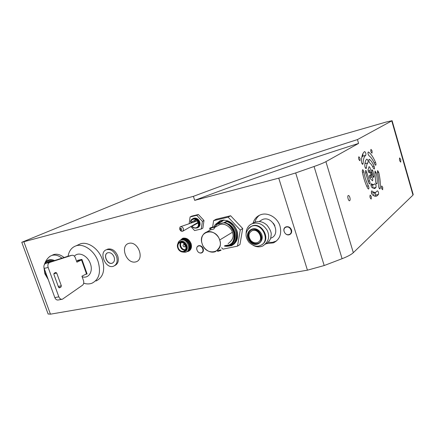 <?xml version="1.0" encoding="UTF-8"?>
<svg xmlns="http://www.w3.org/2000/svg" width="435" height="435" viewBox="0 0 435 435"><rect width="100%" height="100%" fill="white"/><g stroke="black" fill="none" stroke-linecap="round" stroke-linejoin="round"><path stroke-width="0.65" d="M194.043 222.013L196.016 219.822M232.964 244.117L234.487 243.714M189.916 249.793L190.693 249.342M349.854 197.463C349.381 196.049 348.859 195.402 348.288 195.511C347.043 195.929 348.473 201.394 349.653 200.725C350.219 200.252 350.284 199.165 349.854 197.463M360.06 158.335L358.848 156.741C358.358 158.492 358.728 159.819 359.962 160.732L360.06 158.335M371.669 183.875L371.267 183.744C370.756 184.755 370.957 185.99 371.871 187.447L374.916 188.409L375.987 187.425C376.248 185.631 375.873 184.413 374.867 183.771L373.953 184.603L371.055 184.021M373.002 188.263L372.659 184.913M370.147 170.406C370.549 168.709 370.196 167.453 369.081 166.638L368.07 169.802C368.233 171.597 368.673 172.575 369.397 172.749L370.147 170.406L368.189 170.895M366.852 172.635C366.526 171.211 366.101 170.504 365.579 170.52L365.346 172.26L368.94 183.309L369.728 183.972C370.196 183.374 370.12 182.314 369.505 180.797L366.852 172.635L365.476 172.978M363.823 171.885C363.491 170.444 363.062 169.732 362.529 169.753L362.284 171.504C363.453 177.871 365.286 183.499 367.792 188.393L368.586 189.056C369.065 188.447 368.989 187.376 368.369 185.843C366.297 181.792 364.786 177.137 363.823 171.885L362.42 172.238M371.691 173.266L370.598 171.787C370.131 173.424 370.473 174.691 371.61 175.582L371.691 173.266M372.066 191.036L371.669 190.916C371.153 191.938 371.349 193.183 372.268 194.646C373.959 196.136 375.465 196.604 376.786 196.038L378.488 194.456C378.738 192.661 378.368 191.449 377.379 190.818L375.856 192.221C374.747 192.7 373.486 192.303 372.066 191.036L371.463 191.177M374.752 196.142L375.622 195.108L375.383 192.373M375.003 192.417L371.501 193.031M370.62 175.832L369.837 175.158C369.38 175.751 369.456 176.8 370.065 178.306L372.539 180.84C373.04 179.508 372.757 178.236 371.702 177.029L370.62 175.832L369.532 176.099M367.945 162.902C368.353 161.206 367.994 159.944 366.868 159.123L366.841 159.139C365.579 160.015 364.894 162.168 364.78 165.599C364.943 167.41 365.389 168.405 366.129 168.573L366.428 167.709C366.509 165.169 367.015 163.565 367.945 162.902L365.074 163.636L365.248 161.853M371.311 196.571L370.185 195.076C369.663 196.783 370 198.11 371.202 199.056L371.311 196.571M193.39 196.354L194.706 200.35C246.4 180.732 301.02 161.755 358.576 143.419L357.45 139.581L392.098 120.696L385.932 122.099L152.011 189.551L142.941 192.634L21.772 242.3L193.39 196.354C245.177 176.893 299.862 157.965 357.45 139.581M194.706 200.35L278.753 178.143L295.68 172.929L314.07 166.496C319.671 164.528 323.613 162.913 325.907 161.657L358.576 143.419M314.07 166.496L342.089 258.7C347.532 256.59 351.279 254.578 353.323 252.67L412.989 195.097L413.19 194.488L392.12 120.772M295.68 172.929L324.195 265.535L342.089 258.7M48.1 313.95L50.444 314.173L307.431 270.173L324.195 265.535M186.707 251.669L188.344 251.354C191.144 249.951 192.058 247.368 191.079 243.616C189.176 239.31 186.354 237.537 182.618 238.298L180.123 240.424M183.755 238.048L183.358 238.641M189.725 249.799L190.416 249.761M197.952 251.778C199.138 252.952 200.388 253.322 201.699 252.893C203.227 252.11 203.727 250.701 203.205 248.673C202.134 246.275 200.546 245.307 198.436 245.775C197.131 246.373 196.555 247.52 196.712 249.206M291.521 229.957C290.33 227.271 288.459 226.254 285.915 226.901C281.304 228.592 285.284 236.694 289.677 234.574C291.423 233.644 292.037 232.105 291.521 229.957M259.477 215.233C257.248 216.94 255.753 219.218 254.997 222.078M268.112 242.306L272.386 242.382L276.513 240.957M273.381 223.247L274.866 225.694M266.443 243.649L273.539 242.833C279.738 239.516 281.896 233.932 280.01 226.091C277.53 217.527 267.677 211.91 260.505 214.803C256.77 216.271 254.312 219.006 253.126 223.008M85.733 271.706L86.445 272.103M192.906 221.306L193.015 222.372L192.906 221.306M372.088 150.874L370.968 149.341C370.538 150.988 370.892 152.255 372.028 153.142L372.088 150.874M382.729 187.371L381.68 185.924C381.223 187.539 381.544 188.801 382.653 189.72L382.729 187.371M374.834 164.365L375.704 165.278C376.106 164.816 376.063 163.892 375.579 162.5C373.371 157.318 371.022 153.832 368.527 152.049L368.222 152C367.749 153.12 367.994 154.36 368.962 155.708C371.033 157.166 372.991 160.053 374.834 164.365M373.322 168.138L374.203 169.057C374.611 168.584 374.573 167.649 374.078 166.241C372.605 162.804 371.05 160.515 369.402 159.373L369.103 159.324C368.619 160.461 368.864 161.7 369.837 163.049C371.06 163.886 372.224 165.583 373.322 168.138M372.822 170.716L371.86 169.617C371.463 170.036 371.479 170.928 371.909 172.293L372.485 174.848C372.735 176.474 373.165 177.322 373.768 177.398L374.051 176.17L372.822 170.716L371.599 171.02M377.145 183.385C377.417 180.297 377.096 176.757 376.183 172.766L375.035 171.02L374.888 173L375.601 180.906C375.682 182.722 376.101 183.76 376.862 184.027L377.145 183.385L376.237 183.597M378.727 172.309L377.602 170.574L377.46 172.537C378.608 177.529 379.015 181.966 378.678 185.848C378.754 187.643 379.173 188.676 379.918 188.937L380.201 188.29C380.592 183.619 380.103 178.29 378.727 172.309L377.477 172.613M400.771 159.585L399.64 157.905C399.227 159.678 399.596 161.081 400.755 162.114L400.771 159.585M363.111 163.473C363.263 159.15 364.138 156.448 365.737 155.371C366.15 153.68 365.791 152.419 364.655 151.587L364.633 151.597C362.698 152.864 361.626 156.105 361.436 161.325C361.599 163.158 362.056 164.158 362.806 164.332L363.111 163.473L362.04 163.745M361.833 157.171L362.872 156.127L362.877 153.718M250.826 240.49C248.004 236.259 248.428 232.997 252.104 230.702C258.575 227.864 264.257 240.071 257.585 242.453C255.149 243.274 252.893 242.621 250.826 240.49M259.847 221.121L262.376 219.55C272.68 215.086 281.565 234.237 271.005 238.108M250.261 226.923L252.034 225.982C261.761 221.709 271.315 239.304 262.077 244.475M250.141 241.164C246.819 236.183 247.325 232.35 251.653 229.658C259.249 226.341 265.921 240.664 258.096 243.469C255.225 244.443 252.572 243.676 250.141 241.164M259.293 242.784L258.493 243.198C255.628 244.171 252.98 243.404 250.544 240.898C247.531 236.678 247.64 233.057 250.87 230.023M251.468 230.996L252.512 230.441C258.542 227.755 264.442 238.75 258.635 241.855M194.869 220.79L194.575 221.834M194.423 224.58L194.461 224.906M198.045 222.481L198.148 223.34M198.104 222.367L183.059 231.045M197.664 227.663C202.607 225.471 197.49 215.836 192.906 218.707M198.599 227.184L197.474 227.766C202.395 225.591 197.272 215.95 192.689 218.821M197.234 227.896C202.183 225.711 197.055 216.059 192.471 218.935M192.433 227.152L192.156 226.657C195.212 229.941 199.915 226.961 198.403 222.638C197.05 218.272 191.188 217.815 190.606 221.986L190.525 221.388C191.492 217.31 197.387 218.082 198.768 222.524C199.089 227.782 196.979 229.321 192.433 227.152M192.156 226.657L192.009 226.216C193.314 227.657 194.75 228.157 196.305 227.722C200.834 226.401 197.354 217.674 192.961 219.349C191.661 219.838 190.927 220.866 190.753 222.432L190.606 221.986M198.442 223.623L197.898 223.068L192.009 226.216M190.753 222.432L195.886 219.746M198.094 227.429L199.638 225.885M195.489 218.065L193.341 218.484M197.881 227.543C202.824 225.357 197.708 215.727 193.124 218.598M197.615 227.722C199.774 226.711 200.497 224.797 199.79 221.986C198.48 218.968 196.484 217.707 193.814 218.207L192.71 218.81M191.28 222.154L191.346 222.954M190.905 226.581L194.597 230.566L201.28 229.011L202.395 221.366L196.756 215.32L190.09 216.973L189.16 223.715M201.28 229.011L202.873 228.13L203.993 220.507L198.371 214.488L191.721 216.141L190.09 216.973M196.756 215.32L198.371 214.488M202.395 221.366L203.993 220.507M221.627 247.732L222.954 249.157L237.51 246.139L239.951 244.552L242.703 228.544L230.632 215.765L216.184 219.218L213.612 220.632L212.633 227.059M237.51 246.139L240.256 230.044L242.703 228.544M240.256 230.044L228.119 217.174L213.612 220.632M228.119 217.174L230.632 215.765M220.126 220.686L217.875 223.177M232.045 244.704L234.122 244.051M224.699 246.085L231.382 245.748C236.89 242.92 238.761 237.929 236.983 230.767C233.345 222.475 227.793 219.093 220.317 220.616L215.461 224.395M200.986 252.871C197.49 253.784 194.918 247.2 198.338 246.09L198.697 245.982C202.172 245.041 204.787 251.62 201.389 252.751L200.986 252.871M288.758 234.612C284.669 235.667 281.896 228.647 285.849 227.233L286.393 227.065C290.46 225.972 293.282 232.964 289.373 234.416L288.758 234.612M219.664 240.006C215.689 226.749 197.398 231.045 202.172 243.801C205.918 256.737 224.297 253.067 219.664 240.006C219.104 236.754 213.34 229.87 206.696 232.007C200.992 234.209 200.992 241.012 202.172 243.801C202.715 247.053 208.669 254.078 215.374 251.664C220.094 248.026 221.524 244.144 219.664 240.006L232.377 232.295L219.664 240.006M217.522 225.863L219.724 224.612C226.249 222.492 231.844 229.147 232.377 232.295C234.166 236.303 232.747 240.087 228.103 243.654M218.185 251.272C221.192 250.348 221.899 249.902 220.306 249.929C217.31 250.848 216.603 251.294 218.185 251.272M210.622 228.244C213.639 227.304 214.363 226.896 212.791 227.021C209.79 227.956 209.066 228.364 210.622 228.244L213.775 226.923L209.643 228.337L210.622 228.244L211.105 229.729L210.622 228.244M213.792 226.972L214.303 228.533C214.156 228.979 213.09 229.375 211.105 229.729M226.907 245.541L224.966 245.628L229.071 244.943C238.375 241.545 234.095 223.894 223.606 222.791L216.913 224.357L214.232 227.733L217.277 224.15L223.606 222.791C227.913 223.215 231.366 226.613 233.965 232.986C234.536 239.576 232.904 243.567 229.071 244.943L225.928 245.634M216.266 223.933L218.229 223.579L216.266 223.933M228.147 246.003L230.67 245.394C239.989 242.349 237.592 225.118 227.01 221.676L227.13 221.611C236.874 224.797 240.098 240.278 232.225 244.59M219.104 223.101L216.989 223.693M226.33 221.388L227.951 221.138C237.891 224.378 240.914 240.278 232.671 244.291C240.914 240.272 237.885 224.378 227.951 221.138L233.622 224.906M237.32 231.969C238.288 237.341 236.901 241.349 233.149 243.997M224.335 246.025C235.737 248.717 239.614 230.849 229.158 224.302C233.677 227.75 235.563 232.573 234.813 238.771C233.312 243.769 229.946 246.107 224.71 245.791C235.422 247.83 239.119 230.914 229.158 224.302L224.552 222.437L224.003 222.568C233.932 223.606 238.668 239.973 230.36 244.236C233.97 242.279 235.21 238.146 234.101 231.833C231.344 226.021 227.978 222.927 224.003 222.568L227.01 221.676L224.041 222.53M213.813 227.048L215.314 224.465L213.879 227.239L215.341 224.465L217.272 224.117L215.314 224.465L218.348 223.574M216.385 223.867L219.044 223.117M217.342 223.329L219.996 222.584L218.169 222.867L220.936 222.051L219.115 222.339L221.877 221.524L220.05 221.812L222.812 221.002L220.991 221.284L224.215 220.077M223.835 220.066L223.139 220.077M227.494 220.73L226.999 220.904L227.641 220.779M224.987 221.991L227.951 221.138L225.248 221.899L227.01 221.676C240.816 226.271 238.434 249.32 225.053 245.829M217.217 223.4L219.305 223.035M236.238 241.414L233.59 243.703M217.94 223.16L220.05 222.568M228.13 245.275L228.799 245.057M235.069 237.358C235.471 234.15 234.693 231.056 232.747 228.081M183.043 245.895C183.211 244.155 183.913 244.002 185.147 245.432C184.973 247.172 184.271 247.325 183.043 245.895M185.609 249.5C182.27 250.723 178.818 244.649 181.569 242.404M181.466 242.387C180.443 243.404 180.182 244.758 180.677 246.449C181.765 248.923 183.391 249.973 185.566 249.592M187.17 239.136L187.463 238.984M180.742 242.387C179.921 243.54 179.758 244.921 180.253 246.542C181.292 249.037 182.939 250.266 185.196 250.223M185.12 251.386C190.003 249.576 186.033 239.859 180.982 241.289L179.704 241.86M182.782 252.088L185.299 252.251C192.042 251.164 187.735 238.228 181.21 240.017C179.486 240.468 178.388 241.632 177.904 243.513M186.37 245.9C185.049 242.812 183.021 241.403 180.28 241.675L179.851 241.8C177.643 242.871 176.925 244.867 177.692 247.787C178.997 250.848 181.009 252.256 183.739 252.012L184.266 251.854C186.419 250.777 187.121 248.793 186.37 245.9M177.757 247.819C179.65 254.17 188.35 252.354 186.044 246.02C184.092 239.598 175.414 241.561 177.757 247.819M185.647 246.107C184.375 243.225 182.493 242.045 180.003 242.556C178.1 243.48 177.475 245.209 178.143 247.738C179.427 250.631 181.324 251.805 183.826 251.261C185.696 250.326 186.3 248.608 185.647 246.107M186.854 251.571C189.181 250.201 189.91 247.896 189.046 244.655C187.485 241.001 185.082 239.337 181.841 239.669L180.427 240.272M187.474 251.207C193.118 248.923 188.377 237.635 182.466 239.321L181.058 239.924M188.714 250.478C194.347 248.195 189.617 236.944 183.722 238.63L182.319 239.228M188.094 250.843C193.733 248.559 188.997 237.292 183.097 238.973L181.689 239.576M184.309 238.538L182.917 238.897M61.335 285.773L60.998 287.024L59.535 287.78L58.54 287.214L53.896 274.436L54.239 273.196L55.778 272.446L56.724 273.06L61.335 285.773L58.241 286.404M86.489 273.832L81.53 259.912L81.91 259.385L87.12 273.996L86.489 273.832L81.927 276.192L83.487 280.564C84.075 282.587 83.748 284.142 82.509 285.224L62.428 299.209C60.873 299.53 59.677 298.736 58.845 296.833L54.832 297.6C55.664 299.492 56.854 300.28 58.42 299.96L61.906 299.307M68.175 256.182L45.751 263.36C44.044 264.284 43.516 265.954 44.174 268.379L54.832 297.6M81.91 259.385L77.473 260.407L77.609 260.81L81.53 259.912L76.908 262.164L75.331 257.765C74.505 255.834 73.325 255.019 71.797 255.323L49.726 262.425C48.024 263.349 47.497 265.029 48.154 267.465L58.845 296.833M68.061 256.204C69.04 250.805 71.71 247.341 76.081 245.818C83.661 243.16 94.504 250.767 98.093 261.506C101.154 272.359 99.093 279.607 91.899 283.25C89.36 284.169 86.625 284.158 83.699 283.212M78.023 244.932L80.41 243.845C87.973 241.191 98.756 248.722 102.307 259.374C105.335 270.146 103.258 277.351 96.081 280.988M74.412 256.21C78.365 251.223 87.707 255.519 90.377 263.708C93.394 271.598 88.604 278.955 82.133 276.769M87.12 273.996L85.516 274.333M77.609 260.81L76.598 261.304M116.564 256.514C114.193 251.212 110.871 248.934 106.591 249.69C98.261 252.05 105.667 269.488 113.578 266.193C116.901 264.551 117.896 261.326 116.564 256.514M114.758 265.573C118.064 263.92 119.054 260.701 117.727 255.916C115.362 250.625 112.045 248.358 107.771 249.108L106.591 249.69L107.771 249.108M114.128 257.058C112.627 253.708 110.523 252.273 107.815 252.757C102.584 254.252 107.238 265.236 112.225 263.18C114.34 262.147 114.97 260.103 114.128 257.058M107.489 252.887C102.856 255.008 107.646 265.089 112.344 263.121L112.676 262.979M64.021 257.487C60.46 254.611 57.012 253.643 53.69 254.573L52.048 255.318M61.96 258.151C58.459 255.41 55.082 254.497 51.841 255.41L49.943 256.318L48.165 257.955M51.58 261.489L49.443 261.707L47.573 262.773M50.623 261.794L49.133 262.044L50.656 261.478M50.009 261.642L48.992 262.093M373.393 195.511L374.578 192.515M374.665 196.114L375.204 195.674M371.811 193.075L371.675 193.602M371.691 193.064L371.604 193.412M129.026 243.312C138.466 240.979 145.024 260.081 135.481 261.962C126.145 264.05 119.668 245.46 129.026 243.312M219.68 222.144L219.409 221.306M373.121 188.094L375.987 187.425M368.641 172.14L369.696 171.879M367.939 181.172L369.505 180.797M366.738 186.229L368.369 185.843M375.622 195.108L378.488 194.456M369.75 177.502L371.702 177.029M365.367 167.981L366.428 167.709M325.907 161.657L353.323 252.67M278.753 178.143L307.431 270.173M23.92 241.903L50.444 314.173M391.804 121.001L412.989 195.097M374.165 162.859L375.579 162.5M368.064 152.174L368.527 152.049M372.61 166.616L374.078 166.241M368.945 159.493L369.402 159.373M372.877 176.458L374.051 176.17M374.91 173.081L376.183 172.766M379.298 188.502L380.201 188.29M362.872 156.127L365.737 155.371M248.635 228.217L251.528 226.298C262.028 221.768 271.206 241.507 260.44 245.416C257.118 247.134 253.317 246.123 249.043 242.382C244.361 236.113 245.193 230.746 251.528 226.298L252.034 225.982M249.728 241.566C242.719 233.834 252.817 223.639 259.864 231.583C266.97 239.527 256.579 249.505 249.728 241.566M180.683 226.673L180.993 226.559C183.494 227.581 184.081 229.131 182.749 231.219C181.596 231.643 180.617 231.056 179.807 229.452C179.606 227.516 179.998 226.553 180.993 226.559L197.196 220.915M180.242 229.403C183.173 232.85 180.661 225.346 180.242 229.403M56.724 273.06L53.858 273.686M59.535 287.78L59.231 287.845M60.998 287.024L58.681 287.491M48.154 267.465L44.174 268.379M49.818 262.397L45.844 263.327M71.797 255.323L67.871 256.253M48.236 279.52L44.881 273.805M54.587 260.522C49.976 258.613 46.659 259.722 44.626 263.833L44.316 264.692M48.252 279.558L44.859 273.794L43.875 266.987L44.865 273.762M53.418 260.897C49.791 259.717 47.067 260.625 45.24 263.626M44.114 268.205L45.093 273.778L48.008 278.895M52.053 261.337C49.851 260.973 48.051 261.549 46.648 263.072M45.691 273.642L45.936 274.273M49.133 262.044L47.801 262.702L49.133 262.044M49.503 262.153L48.377 262.517M45.022 270.7L45.256 272.011M365.259 163.359L364.981 163.136M374.236 188.572L374.916 188.409M371.077 185.283L373.447 184.723M375.758 196.272L376.786 196.038M189.633 250.598L188.344 251.354M202.438 252.441L201.699 252.893M290.825 233.747L289.677 234.574M275.382 241.523L273.539 242.833M21.772 242.3L48.154 314.097M259.249 221.497L262.376 219.55M258.096 243.469L258.493 243.198M252.104 230.702L252.512 230.441M246.085 234.519C245.933 227.619 249.603 224.634 252.36 223.672C258.096 221.926 263.006 224.096 267.09 230.175C270.173 236.542 268.732 241.822 262.767 246.009C259.657 247.27 256.492 247.075 253.29 245.422M252.664 223.329C257.645 220.453 262.441 221.083 267.052 225.221C270.423 229.669 271.761 233.1 271.059 235.509C270.907 239.223 269.064 242.105 265.529 244.155M197.169 227.255L196.305 227.722M233.845 244.171L231.382 245.748M198.338 246.09L199.148 245.612M202.085 252.327L202.982 251.778M290.444 233.644L291.325 233.013M285.849 227.233L286.632 226.695M219.724 224.612L214.069 227.826M210.431 229.892L206.696 232.007M209.643 228.337L210.17 229.946M230.784 243.926L231.148 243.703M187.208 239.152L187.485 238.994M179.851 241.8L180.552 241.409M183.826 251.261L184.685 250.761M49.726 262.425L45.751 263.36M76.081 245.818L80.41 243.845M51.841 255.41L53.69 254.573M49.943 256.318C47.453 258.325 45.68 260.826 44.626 263.833L44.321 264.676M45.061 270.809L47.246 276.801"/></g></svg>
